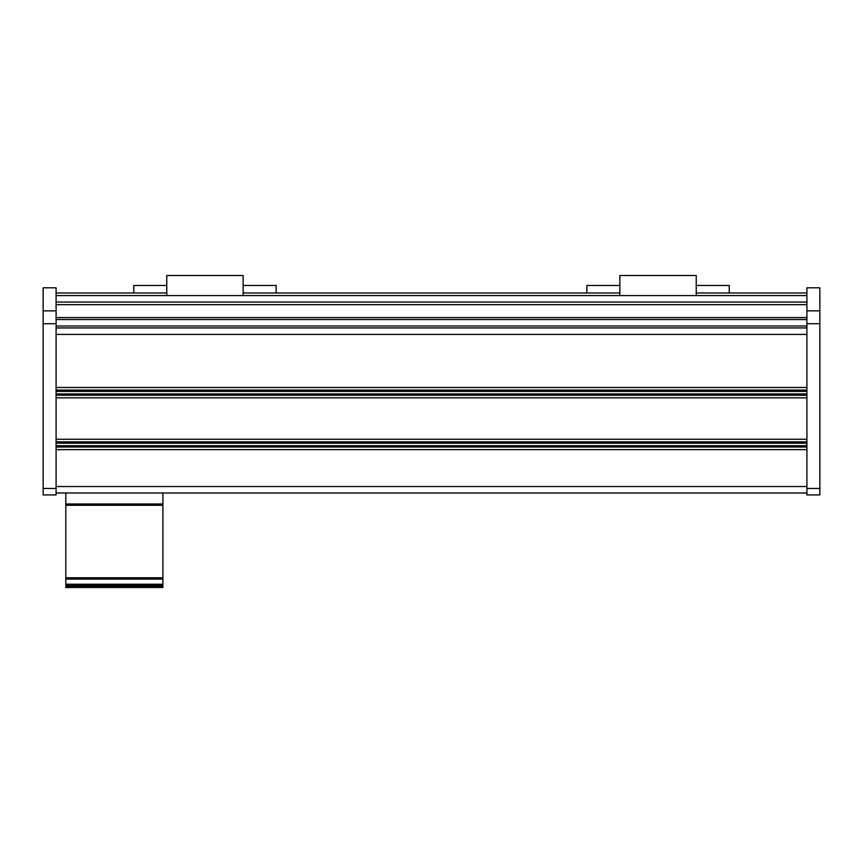 <?xml version="1.0" encoding="UTF-8"?>
<svg xmlns="http://www.w3.org/2000/svg" width="863" height="863" viewBox="0 0 863 863"><rect width="100%" height="100%" fill="white"/><g stroke="black" fill="none" stroke-linecap="round" stroke-linejoin="round"><path stroke-width="1.29" d="M806.905 292.989L696.225 292.989M619.85 292.989L243.15 292.989M166.775 292.989L56.095 292.989M56.095 441.856L806.905 441.856M56.095 439.267L806.905 439.267M806.905 397.843L56.095 397.843M56.095 395.254L806.905 395.254M56.095 390.076L806.905 390.076M56.095 387.487L806.905 387.487M56.095 327.94L806.905 327.94M806.905 317.584L56.095 317.584M56.095 304.639L806.905 304.639M56.095 295.578L806.905 295.578M806.905 492.989L56.095 492.989M806.905 449.623L56.095 449.623M56.095 447.034L806.905 447.034M56.095 310.853L56.095 287.811L43.15 287.811L43.15 310.853L56.095 310.853L56.095 323.701L43.15 323.701L43.15 488.458L56.095 488.458L56.095 323.701M56.095 488.458L56.095 494.931L43.15 494.931L43.15 488.458M43.15 323.701L43.15 310.853M819.85 488.458L819.85 494.931L806.905 494.931L806.905 488.458L819.85 488.458L819.85 323.701L806.905 323.701L806.905 488.458M806.905 323.701L806.905 310.853L819.85 310.853L819.85 287.811L806.905 287.811L806.905 310.853M819.85 310.853L819.85 323.701M586.84 292.989L586.84 285.459L619.85 285.459M696.225 285.459L729.235 285.459L729.235 292.989M696.225 295.578L696.225 275.513L619.85 275.513L619.85 295.578M133.765 292.989L133.765 285.459L166.775 285.459M243.15 285.459L276.16 285.459L276.16 292.989M243.15 295.578L243.15 275.513L166.775 275.513L166.775 295.578M162.891 585.545L65.804 585.545L65.804 587.487L162.891 587.487L162.891 492.989M162.891 505.287L65.804 505.287L65.804 585.545M65.804 505.287L65.804 492.989M162.891 577.779L65.804 577.779M56.095 443.194L806.905 443.194M56.095 393.916L806.905 393.916M806.905 391.414L56.095 391.414M806.905 334.413L56.095 334.413M56.095 325.998L806.905 325.998M806.905 319.526L56.095 319.526M806.905 302.05L56.095 302.05M56.095 486.516L806.905 486.516M806.905 445.696L56.095 445.696M162.891 579.073L65.804 579.073M162.891 584.251L65.804 584.251M162.891 586.84L65.804 586.84M162.891 503.992L65.804 503.992"/></g></svg>

